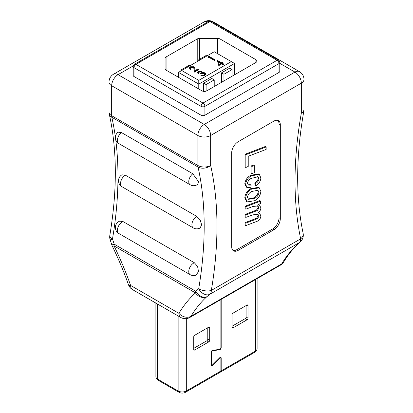 <?xml version="1.0" encoding="UTF-8"?>
<svg xmlns="http://www.w3.org/2000/svg" width="413" height="413" viewBox="0 0 413 413"><rect width="100%" height="100%" fill="white"/><g stroke="black" fill="none" stroke-linecap="round" stroke-linejoin="round"><path stroke-width="0.62" d="M245.054 167.017L245.054 154.245L265.332 146.491L266.142 146.961L266.142 149.423L248.234 156.269L248.234 166.424L245.864 167.487L245.054 167.017M251.109 173.093L251.109 165.954L253.479 165.076L254.289 165.546L254.289 172.686L251.92 173.563L251.109 173.093M247.991 184.781L250.319 184.652L251.13 185.122L250.867 187.709L247.113 187.533L245.601 184.379L244.79 183.909C245.343 179.98 247.294 177.125 250.634 175.349L258.486 173.909L259.297 174.374L260.871 177.889C260.515 181.41 258.848 184.022 255.869 185.731L255.058 185.261L254.795 182.98C256.664 182.035 257.805 180.466 258.218 178.271L257.671 176.558M247.113 187.533L246.303 187.068L244.79 183.909M247.32 201.916L246.509 201.451L244.79 197.894C245.234 193.785 247.191 190.723 250.665 188.71L258.45 187.347L259.261 187.817L260.871 191.456C260.335 195.659 258.28 198.741 254.713 200.692L247.32 201.916L245.601 198.364C246.045 194.255 248.001 191.193 251.476 189.18L259.261 187.817M277.732 120.395A9.174 5.297 -60 0 1 279.028 124.143L279.028 217.796A9.174 5.297 -60 0 1 272.539 229.034L236.856 249.638A9.174 5.297 -60 0 1 232.958 250.386M245.864 225.591L245.864 223.134L257.335 218.74L259.028 216.195L257.955 214.249L253.102 214.822L245.864 217.383L245.864 214.92L257.278 210.558L259.028 208.002L257.908 205.953L252.916 206.474L245.864 209.174L245.054 208.704L245.054 206.242L259.798 200.604L260.608 201.074L260.608 203.532L258.326 204.378L259.343 204.848L260.871 207.749C260.794 209.696 259.947 211.348 258.326 212.7L259.467 213.123L260.871 215.818C260.717 218.183 259.632 219.938 257.609 221.094L245.864 225.591L245.054 225.126L245.054 222.664L256.525 218.276L258.218 215.725L257.516 214.058M258.445 204.332L259.343 204.848M258.481 212.566L259.467 213.123M245.864 217.383L245.054 216.913L245.054 214.455L256.468 210.088L258.218 207.538L257.49 205.762M223.753 64.03L223.19 64.727L221.75 63.896L218.782 65.61L217.341 60.329L221.667 62.828L222.39 62.409L223.03 62.781L222.308 63.199L223.753 64.03L223.19 64.356L221.75 63.525L218.782 65.233L217.228 60.396M223.03 62.781L222.633 63.385M198.772 80.37L231.29 61.599L214.228 51.744L181.71 70.52L198.772 80.37L198.772 89.007M208.126 57.939L207.853 56.989L208.999 56.323L215.199 59.906L214.646 60.603L209.081 57.386L208.126 57.939L207.853 56.989M198.586 69.322L194.347 71.769L194.182 68.883L193.449 67.097L190.832 67.149L190.217 67.969L190.827 68.811L190.264 69.136L189.376 67.913L190.223 66.761L193.96 66.741L194.936 68.764L195.044 70.628L197.946 68.95L198.586 69.322L198.586 69.694L194.347 72.146L194.182 69.255L193.449 67.469L190.832 67.52L190.243 68.15M190.827 68.811L190.264 69.513L189.376 67.913M201.461 72.301L201.172 72.007L198.947 72.167L198.41 72.719M201.172 71.635L198.947 71.795L198.379 72.528L198.601 73.473L198.044 73.793L197.528 72.481L198.302 71.428L201.735 71.315L202.287 72.471L204.967 72.812L205.782 73.963L204.822 75.589L200.914 75.729L201.472 75.032L202.819 75.243L204.198 74.841L204.956 73.886L204.466 73.168L204.466 73.54L201.234 73.886L200.594 73.519L201.503 72.11L201.172 71.635L201.172 72.007M205.762 74.149L204.822 75.589M204.931 74.072L204.466 73.54M231.29 61.599L234.538 63.468L198.772 84.118L178.462 72.394L178.462 77.283M203.676 83.158L206.113 84.562L214.223 79.879L211.786 78.475L203.676 83.158L203.676 91.371M221.523 72.858L223.954 74.263L232.065 69.58L229.633 68.176L221.523 72.858L221.523 82.326M234.538 63.468L234.538 74.81M279.777 62.497A2.71 2.71 0 0 0 278.424 60.148A2.71 1.564 -60 0 0 277.071 60.283L210.011 21.569L135.929 64.34L202.989 103.054L277.071 60.283A2.71 1.564 60 0 1 278.987 63.602A2.71 1.564 0 0 0 279.777 62.497L279.777 71.346A2.71 1.564 180 0 1 278.987 72.451L278.987 63.602L204.905 106.373L204.905 115.222L278.987 72.451M204.905 115.222A2.71 1.564 180 0 1 201.069 115.222L201.069 106.373L134.013 67.66L134.013 76.508L201.069 115.222M134.013 76.508A2.71 1.564 180 0 1 133.223 75.403L133.223 66.555A2.71 1.564 0 0 0 134.013 67.66A2.71 1.564 -60 0 1 135.929 64.34A2.71 1.564 60 0 0 134.576 64.206A2.71 2.71 0 0 0 133.223 66.555M231.662 246.638L231.662 152.986A9.174 5.297 -60 0 1 238.151 141.747L273.84 121.143A9.174 5.297 -60 0 1 278.424 120.689A9.174 5.297 -60 0 1 280.324 124.891L280.324 218.544A9.174 5.297 -60 0 1 273.84 229.783L238.151 250.386A9.174 5.297 -60 0 1 233.562 250.841A9.174 5.297 -60 0 1 231.662 246.638M193.728 336.931A1.353 0.785 -60 0 1 194.683 335.273L208.735 327.163A1.353 0.785 -60 0 1 209.412 327.096A1.353 0.785 -60 0 1 209.696 327.715L209.696 340.25A1.353 0.785 -60 0 1 208.735 341.907L194.683 350.023A1.353 0.785 -60 0 1 194.007 350.09A1.353 0.785 -60 0 1 193.728 349.47L193.728 336.931M155.887 303.096L155.887 376.754A5.782 3.335 0 0 0 156.393 378.117A5.782 3.335 0 0 0 157.58 379.113L178.142 390.987A5.782 3.335 0 0 0 186.32 390.987L220.867 371.039L220.867 358.288A1.131 0.65 120 0 0 220.635 357.772A1.131 0.65 120 0 0 219.799 358.04L212.359 365.459A1.131 0.65 -60 0 1 211.523 365.727A1.131 0.65 -60 0 1 211.291 365.211L211.291 351.938A1.131 0.65 -60 0 1 212.359 350.456L219.799 349.284A1.131 0.65 120 0 0 220.867 347.803L220.867 299.549M207.775 327.715L207.775 339.145A1.353 0.785 -60 0 1 206.82 340.802L193.728 348.36M246.096 305.589L246.096 317.024A1.353 0.785 -60 0 1 245.136 318.681L232.044 326.239M220.867 371.039L219.912 372.402L185.36 392.35A4.424 2.555 180 0 1 179.103 392.35L158.54 380.476A4.424 2.555 180 0 1 157.627 379.712L156.393 378.117M221.187 370.853L255.42 351.091A5.782 3.335 0 0 0 256.607 350.095L255.373 351.69A4.424 2.555 180 0 1 254.46 352.454L220.232 372.216L221.187 370.853L221.187 358.102A1.58 0.914 120 0 0 220.862 357.379A1.58 0.914 120 0 0 219.69 357.756L212.251 365.175A0.676 0.392 -60 0 1 211.75 365.34A0.676 0.392 -60 0 1 211.611 365.03L211.611 351.752A0.676 0.392 -60 0 1 212.251 350.864L219.69 349.697A1.58 0.914 120 0 0 221.187 347.617L221.187 299.363M248.012 318.129A1.353 0.785 -60 0 1 247.051 319.786L233.004 327.896A1.353 0.785 -60 0 1 232.328 327.963A1.353 0.785 -60 0 1 232.044 327.344L232.044 314.809A1.353 0.785 -60 0 1 233.004 313.152L247.051 305.037A1.353 0.785 -60 0 1 247.733 304.97A1.353 0.785 -60 0 1 248.012 305.589L248.012 318.129L246.096 317.024M256.607 350.095A5.782 3.335 0 0 0 257.113 348.732L257.113 278.625M118.82 143.574A6.882 6.882 0 0 1 118.051 132.165L121.432 132.552A6.882 3.975 120 0 0 117.622 138.592A6.882 3.975 120 0 0 118.82 143.574L190.192 184.781A6.882 3.975 -60 0 1 188.994 179.8A6.882 3.975 -60 0 1 192.804 173.759L198.498 181.632L197.786 184.312A6.882 6.882 0 0 1 190.192 184.781M192.804 173.759L121.432 132.552M118.82 233.484A6.882 6.882 0 0 1 119.708 221.131L122.991 221.544A6.882 3.975 120 0 0 117.917 227.496A6.882 3.975 120 0 0 118.82 233.484L190.192 274.691A6.882 3.975 -60 0 1 189.288 268.703A6.882 3.975 -60 0 1 194.363 262.751L197.6 266.483L198.498 271.537L196.082 275.161A6.882 6.882 0 0 1 190.192 274.691M194.363 262.751L122.991 221.544M121.954 186.717A6.882 6.882 0 0 1 121.918 174.818L125.346 175.169A6.882 3.975 120 0 0 120.89 181.235A6.882 3.975 120 0 0 121.954 186.717L193.325 227.924A6.882 3.975 -60 0 1 192.262 222.442A6.882 3.975 -60 0 1 196.717 216.376L200.181 219.99L201.632 224.775L200.171 227.945A6.882 6.882 0 0 1 193.325 227.924M196.717 216.376L125.346 175.169M115.748 139.842A344.106 198.668 -60 0 1 112.481 239.003L114.231 244.176L111.84 244.945A9.029 9.029 0 0 0 112.326 246.163C118.505 258.92 123.895 271.795 128.495 284.784A9.029 9.029 0 0 0 132.49 289.59A9.029 5.214 120 0 1 130.622 285.455A9.029 2.256 160.5 0 1 128.495 284.784M300.442 241.75A9.029 9.029 0 0 0 303.116 233.299A9.029 6.2 -11.9 0 1 300.664 238.843A353.136 203.883 -60 0 1 301.335 113.126L301.335 83.147L210.651 135.5L210.651 165.484A353.136 203.883 -60 0 1 211.327 290.422L300.664 238.843A9.029 5.214 60 0 1 299.229 242.668A9.029 8.095 -133.1 0 0 300.442 241.75L299.079 243.102A9.029 8.131 -136.3 0 1 297.587 244.305L299.229 242.668L209.892 294.252L206.903 296.663A9.029 6.272 -129.8 0 1 195.633 291.17L198.694 288.78A344.106 198.668 120 0 0 198.039 167.038L111.825 117.261A344.106 198.668 -60 0 1 115.392 137.152M255.9 59.678A3.433 1.982 180 0 1 256.901 61.078A3.433 1.982 180 0 1 255.9 62.477L255.9 59.678L220.057 38.982L220.057 55.11M166.088 70.138A3.433 1.982 180 0 1 165.086 68.739L165.086 58.357A3.433 1.982 180 0 1 166.088 56.958L166.088 70.138L201.936 90.834A3.433 1.982 180 0 0 206.789 90.834L255.9 62.477M197.223 61.563L197.223 38.982L166.088 56.958M197.223 38.982A3.433 1.982 180 0 1 199.649 38.404L199.649 59.224M217.625 53.711L217.625 38.404L199.649 38.404M217.625 38.404A3.433 1.982 180 0 1 220.057 38.982M178.462 72.394L181.71 70.52M232.065 69.58L232.065 76.24M223.954 74.263L223.954 80.922M206.113 84.562L206.113 91.134M214.223 79.879L214.223 86.539M189.856 65.817L189.046 65.347L180.935 70.029L181.746 70.499M180.935 70.029L180.935 70.964M207.703 55.512L206.887 55.043L198.777 59.73L198.777 60.665M198.777 59.73L199.587 60.195M211.379 21.445A9.029 5.214 -60 0 1 213.253 21.858A9.029 9.029 0 0 0 204.218 21.858L113.534 74.216A9.029 9.029 0 0 0 109.017 82.037L109.017 112.021A9.029 9.029 0 0 0 109.238 113.998C117.153 149.661 117.349 190.145 109.817 235.451A9.029 3.996 9.6 0 0 112.481 239.003L110.178 239.881L111.84 244.945M132.49 289.59L180.791 317.473A9.029 5.214 120 0 1 178.917 313.338A234.821 135.578 60 0 1 195.473 292.91A9.029 5.214 -60 0 1 195.633 291.17L114.231 244.176A9.029 5.214 120 0 0 114.071 245.916A234.821 135.578 60 0 1 130.622 285.455L178.917 313.338A9.029 7.021 -149.1 0 0 190.987 316.301A225.792 130.363 -120 0 1 206.903 296.663A9.029 7.315 -132.3 0 1 195.473 292.91L114.071 245.916A9.029 0.919 154.1 0 1 112.326 246.163M209.892 294.252A9.029 6.376 -128.1 0 1 198.694 288.78A9.029 3.996 9.6 0 0 211.327 290.422A9.029 5.214 -120 0 1 209.892 294.252M298.805 243.376A9.029 7.315 -132.3 0 1 298.62 243.551L298.62 243.551A9.029 7.315 -132.3 0 1 297.587 244.305A225.792 130.363 60 0 0 281.671 263.943A9.029 7.021 -149.1 0 0 283.741 261.935L283.741 261.935C288.031 254.79 292.993 248.662 298.62 243.551A9.029 9.029 0 0 0 299.079 243.102M215.199 59.906L214.646 60.226L209.081 57.015L209.081 57.386M209.081 57.015L208.126 57.567M214.646 60.226L214.646 60.603M190.832 67.149L190.832 67.52M193.449 67.097L193.449 67.469M194.182 68.883L194.182 69.255M194.347 71.769L194.347 72.146M190.264 69.136L190.264 69.513M198.947 71.795L198.947 72.167M204.466 73.168L201.234 73.509L201.234 73.886M201.234 73.509L200.594 73.142M204.822 75.212L200.914 75.352M202.349 72.533L202.349 72.156L202.287 72.471M198.601 73.096L198.044 73.793M198.044 73.421L197.528 72.481M219.246 64.227L221.105 63.153L218.394 61.583L219.246 64.227M218.782 65.233L218.782 65.61M221.75 63.525L221.75 63.896M223.19 64.356L223.19 64.727M220.785 63.339L218.539 62.043M245.864 209.174L245.864 206.712L245.054 206.242M259.028 208.002L258.218 207.538M257.278 210.558L256.468 210.088M245.864 214.92L245.054 214.455M259.028 216.195L258.218 215.725M257.335 218.74L256.525 218.276M245.864 223.134L245.054 222.664M245.864 206.712L260.608 201.074M251.703 191.482C249.369 192.644 247.95 194.585 247.444 197.321L248.512 199.324L254.718 198.255C257.051 197.099 258.486 195.153 259.028 192.417L257.949 190.269L251.703 191.482M245.601 198.364L244.79 197.894M251.476 189.18L250.665 188.71M259.028 192.417L258.218 191.947L257.5 190.078M248.136 199.04L253.907 197.786C256.241 196.629 257.676 194.683 258.218 191.947M254.718 198.255L253.907 197.786M255.869 185.731L255.606 183.449C257.475 182.505 258.615 180.935 259.028 178.736L258.125 176.738L251.125 178.437C249.168 179.402 247.939 181.033 247.444 183.336L248.363 185.06L251.13 185.122M259.028 178.736L258.218 178.271M255.606 183.449L254.795 182.98M245.601 184.379C246.153 180.445 248.105 177.595 251.45 175.819L250.634 175.349M251.45 175.819L259.297 174.374M251.92 173.563L251.92 166.424L251.109 165.954M251.92 166.424L254.289 165.546M245.864 167.487L245.864 154.715L245.054 154.245M245.864 154.715L266.142 146.961M133.316 65.853L118.051 74.665L204.265 124.442L294.949 72.084L279.777 63.323M109.017 82.037A9.029 5.214 -0 0 0 111.665 85.723L111.665 115.707L197.879 165.484L197.879 135.5L111.665 85.723A9.029 5.214 -60 0 1 118.051 74.665A9.029 5.214 60 0 0 113.534 74.216M185.36 392.35L186.32 390.987L186.32 318.624M254.46 352.454L255.42 351.091L255.42 279.601M279.028 124.143L280.324 124.891M279.028 217.796L280.324 218.544M272.539 229.034L273.84 229.783M236.856 249.638L238.151 250.386M179.103 392.35L178.142 390.987L178.142 315.945M158.54 380.476L157.58 379.113L157.58 304.071M245.136 318.681L247.051 319.786M232.044 327.344L233.004 327.896M247.051 305.037L248.012 305.589M208.735 327.163L209.696 327.715M207.775 339.145L209.696 340.25M206.82 340.802L208.735 341.907M193.728 349.47L194.683 350.023M212.091 365.304L212.359 365.459M220.707 357.828L221.187 358.102M211.291 364.844L211.611 365.03M211.337 351.597L211.611 351.752M211.921 350.673L212.251 350.864M219.153 349.388L219.69 349.697M220.867 347.431L221.187 347.617M180.791 317.473A9.029 9.029 0 0 0 189.82 317.473A9.029 5.214 60 0 0 190.987 316.301L281.671 263.943A9.029 5.214 -120 0 1 280.51 265.115A9.029 9.029 0 0 0 283.741 261.935M198.039 167.038A9.029 6.247 -12.6 0 0 210.651 165.484A9.029 5.214 0 0 1 197.879 165.484A9.029 5.214 120 0 0 198.039 167.038M109.238 113.998A9.029 6.247 -12.6 0 0 111.825 117.261A9.029 5.214 -60 0 1 111.665 115.707A9.029 5.214 -0 0 1 109.017 112.021M197.879 135.5A9.029 5.214 -0 0 0 210.651 135.5A9.029 5.214 60 0 0 204.265 124.442A9.029 5.214 120 0 0 197.879 135.5M294.949 72.084A9.029 5.214 60 0 1 301.335 83.147A9.029 5.214 180 0 0 303.983 79.456A9.029 9.029 0 0 0 299.466 71.635A9.029 5.214 120 0 0 294.949 72.084M204.218 21.858A9.029 5.214 60 0 1 207.884 21.884M301.335 113.126A9.029 3.918 10.1 0 0 303.844 111.025A9.029 9.029 0 0 0 303.983 109.44A9.029 5.214 180 0 1 301.335 113.126M255.823 211.182L255.012 210.713M255.611 219.489L254.8 219.024M201.069 106.373A2.71 1.564 0 0 0 204.905 106.373A2.71 1.564 60 0 0 202.989 103.054A2.71 1.564 120 0 0 201.069 106.373M208.658 21.435A2.71 1.564 60 0 1 210.011 21.569A2.71 1.564 120 0 1 211.368 21.435A2.71 2.71 0 0 0 208.658 21.435L134.576 64.206M220.083 357.451L220.635 357.772M211.291 365.071L211.75 365.34M299.466 71.635L213.253 21.858M303.116 233.299C295.631 197.244 295.868 156.486 303.844 111.025M303.983 79.456L303.983 109.44M109.817 235.451A9.029 9.029 0 0 0 110.178 239.881M280.51 265.115L189.82 317.473M205.782 74.335L205.782 73.963M211.368 21.435L278.424 60.148"/></g></svg>
